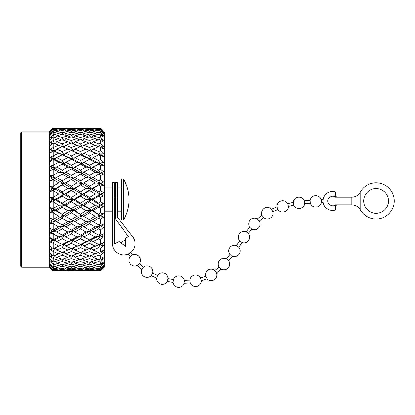 <?xml version="1.0" encoding="UTF-8"?>
<svg xmlns="http://www.w3.org/2000/svg" width="415" height="415" viewBox="0 0 415 415"><rect width="100%" height="100%" fill="white"/><g stroke="black" fill="none" stroke-linecap="round" stroke-linejoin="round"><path stroke-width="0.62" d="M112.47 197.032L112.47 243.678A11.324 11.324 0 0 0 127.519 254.374A11.324 11.324 0 0 0 132.675 236.643A11.324 11.324 0 0 1 127.519 254.374A11.324 11.324 0 0 1 112.47 243.678L112.47 197.032L114.68 197.032L114.68 243.678L119.074 241.514L125.475 246.287L125.475 238.122L128.479 236.643L115.261 218.689L115.261 197.032L117.336 197.032L117.336 217.268L132.675 236.643L117.336 217.268L117.336 182.699L115.261 182.699L115.261 197.032L117.336 197.032L117.336 182.699L115.261 182.699L115.261 218.689L128.479 236.643L124.106 230.704L128.479 236.643L125.475 238.122L125.475 246.287L119.074 241.514L114.68 243.678L116.335 242.863L114.68 243.678L114.68 182.699L112.47 182.699L112.47 197.032L114.68 197.032L114.68 182.699L112.47 182.699L112.47 197.032M388.518 200.959A12.419 12.419 0 0 1 376.094 213.383A12.419 12.419 0 0 1 363.675 200.959A12.419 12.419 0 0 1 376.094 188.54A12.419 12.419 0 0 1 388.518 200.959M360.158 192.27A9.555 9.555 0 0 0 360.199 192.197A18.156 18.156 0 0 1 387.672 186.978A18.156 18.156 0 0 1 387.672 214.944A18.156 18.156 0 0 1 360.199 209.725A9.555 9.555 0 0 0 360.158 209.653C358.249 206.54 355.473 204.917 351.827 204.782L351.827 197.135C355.473 197.006 358.249 195.382 360.158 192.27L360.158 209.653M335.419 205.923A5.732 5.732 0 0 0 336.824 204.782L349.295 204.782M351.827 197.135L335.419 197.135L335.419 191.844A9.555 9.555 0 0 0 322.995 200.959A9.555 9.555 0 0 0 335.419 210.073L335.419 204.782L351.827 204.782M349.295 197.135L336.824 197.135A5.732 5.732 0 0 0 335.419 195.994L335.419 193.872M323.124 199.376L323.259 198.733M321.35 202.556A5.732 5.732 0 0 1 310.296 203.122L310.119 200.253A5.732 5.732 0 0 1 321.236 199.688L321.35 202.556L323.119 202.504A9.555 9.555 0 0 0 335.419 210.073A9.555 9.555 0 0 1 322.995 200.959M125.475 240.55A5.732 5.732 0 0 0 120.879 242.858M128.427 254.011L130.253 256.709L132.53 254.992A5.732 5.732 0 0 1 139.487 263.494L143.445 267.161A5.732 5.732 0 0 1 152.58 273.169L157.524 275.384A5.732 5.732 0 0 1 168.039 278.543L173.429 279.534A5.732 5.732 0 0 1 184.379 280.312L189.831 280.058A5.732 5.732 0 0 1 200.58 278.029L205.591 276.188A5.732 5.732 0 0 1 214.908 270.533L219.037 266.98A5.732 5.732 0 0 1 226.486 258.913L229.946 254.509A5.732 5.732 0 0 1 236.379 245.53L239.621 240.825A5.732 5.732 0 0 1 246.069 231.757L249.669 227.171A5.732 5.732 0 0 1 257.373 219.047L261.943 215.25A5.732 5.732 0 0 1 271.477 209.321L276.909 206.898A5.732 5.732 0 0 1 287.59 203.552L293.322 202.333A5.732 5.732 0 0 1 304.366 200.767L310.119 200.253M130.253 256.709A5.732 5.732 0 0 0 137.375 265.367L139.487 263.494M137.375 265.367L141.764 269.423L143.445 267.161M141.764 269.423A5.732 5.732 0 0 0 151.143 275.633L152.58 273.169M151.143 275.633L156.59 278.092A5.732 5.732 0 0 0 167.312 281.339L168.039 278.543M157.057 276.738L157.524 275.384M184.333 281.764L184.379 280.312M214.908 270.533L216.557 272.92A5.732 5.732 0 0 1 206.924 278.73L201.259 280.831L200.58 278.029L201.259 280.831A5.732 5.732 0 0 1 190.231 282.931L184.281 283.217A5.732 5.732 0 0 1 173.117 282.408L173.429 279.534M190.231 282.931L189.831 280.058M206.255 277.459L205.591 276.188M227.612 259.873L228.722 260.853A5.732 5.732 0 0 1 221.117 269.034L219.037 266.98M236.379 245.53L238.786 247.21A5.732 5.732 0 0 1 232.338 256.257L228.722 260.853L226.486 258.913M231.212 255.448L229.946 254.509M246.069 231.757L248.398 233.438A5.732 5.732 0 0 1 242.018 242.485L239.621 240.825M257.373 219.047L259.375 221.081A5.732 5.732 0 0 1 251.822 229.07L249.669 227.171M271.477 209.321L272.868 211.821A5.732 5.732 0 0 1 263.556 217.6L262.472 216.018M304.366 200.767L304.714 203.62A5.732 5.732 0 0 1 293.779 205.171L288.352 206.322L287.59 203.552L288.352 206.322A5.732 5.732 0 0 1 277.858 209.601L276.909 206.898M293.779 205.171L293.322 202.333M130.87 252.522L132.53 254.992M167.312 281.339L173.117 282.408L173.268 280.971M216.557 272.92L221.117 269.034M238.786 247.21L242.018 242.485M248.398 233.438L251.822 229.07M259.375 221.081L263.556 217.6M272.868 211.821L277.858 209.601M304.714 203.62L310.296 203.122M321.236 199.688L323.088 199.636M123.556 179.047A40.8 40.8 0 0 1 123.556 220.09L123.556 179.047L121.631 179.047L121.631 220.09L123.556 220.09M21.705 267.219L20.75 266.264L20.75 132.878L21.705 131.923L21.705 267.219L49.416 267.219L49.416 131.923L53.239 128.131L53.239 128.671L50.267 131.539L51.927 130.274L50.267 132.401L53.239 129.356L53.182 131.031L50.267 133.63L51.927 132.841L50.267 135.326L53.239 132.307L53.239 134.922L50.267 137.339L51.927 137.054L50.267 139.834L53.239 136.919L53.239 140.483L50.267 142.584L51.927 142.807L50.267 145.81L53.239 143.066L53.239 147.501L50.267 149.234L51.927 149.96L50.267 153.114L53.239 150.609L53.239 155.801L50.267 157.119L51.927 158.333L50.267 161.56L53.239 159.36L53.239 165.18L50.267 166.052L51.927 167.717L50.267 170.944L53.239 169.097L53.239 175.405L50.267 175.81L51.927 177.89L50.267 181.033L53.239 179.586L53.239 186.226L50.267 186.153L51.927 188.597L50.267 191.574L53.239 190.563L53.239 197.374L50.267 196.824L51.927 199.568L54.91 199.568L53.182 197.467M51.17 130.175L51.476 129.864M53.182 128.183L51.927 129.407M52.326 135.689L53.182 135.01L54.246 137.22M102.282 140.586L103.413 142.122L101.504 139.539L103.413 140.249L100.44 136.992L100.44 134.854L103.413 136.992L101.504 134.522L103.413 135.622L100.44 132.359L100.44 130.907L103.413 133.407L101.504 131.109L103.413 132.572L100.44 129.387L100.44 128.65L103.413 131.166L100.44 128.1L104.264 131.923L104.264 267.219L100.44 271.042L103.413 267.696L100.44 270.492L93.017 270.16L92.592 269.418M100.866 197.047L103.413 195.979L101.504 194.049L103.413 192.415L102.023 193.592M103.382 192.399L100.762 190.895M103.413 185.323L100.44 186.07L103.413 185.323L101.504 183.134L103.413 185.323L100.394 183.58L98.635 180.81L93.017 177.485L91.3 178.403L89.536 175.457L83.908 172.22L82.191 173.356L80.432 170.254L74.819 167.126L73.107 168.474L71.344 165.227L65.715 162.229L63.998 163.78L62.24 160.418L56.622 157.56L54.91 159.308L53.182 155.91M103.387 181.827L101.504 183.134L103.413 181.848L100.762 179.954M103.413 175.016L100.44 175.26L103.413 175.016L101.504 172.624L103.413 175.016L100.394 173.356L98.635 170.249L93.017 167.126L91.3 168.474L89.536 165.227L83.908 162.229L82.191 163.78L80.432 160.418L74.819 157.56L73.107 159.308L71.344 155.848L65.715 153.156L63.998 155.085L62.24 151.542L56.622 149.032L54.91 151.133L53.182 147.605M103.387 171.696L100.44 169.237L100.44 165.046L103.413 165.315L100.44 165.046L98.635 164.07L93.017 167.126M56.622 149.032L62.24 146.64L82.191 155.085L100.394 163.78L101.504 162.784L103.413 165.315L101.504 162.784L103.413 162.265L100.44 159.49L100.44 155.682L103.413 156.46L101.504 153.846L103.413 153.742L100.44 150.723L100.44 147.398L103.413 148.663L101.504 146.033L103.413 146.339L100.44 143.165L100.44 140.4L103.413 142.122M101.908 154.406L103.413 156.46L100.394 155.085L98.635 151.542L93.017 149.032L91.3 151.133L89.536 147.543L83.908 145.224L82.191 147.486L80.432 143.855L74.819 141.748L73.107 144.155M102.085 146.837L103.413 148.663M101.084 133.059L101.338 133.334M98.827 128.531L98.635 128.183L100.44 128.136L101.037 128.743M50.267 149.234L73.107 159.308L100.394 173.356L103.413 171.711M98.635 180.81L100.44 179.737L100.44 175.26L98.635 174.212L93.017 177.485M50.267 166.052L73.107 178.403L100.394 194.194L98.635 191.829L100.44 190.718L100.44 186.07L98.635 184.981L93.017 188.389L91.3 188.856L89.536 186.278L83.908 182.885L82.191 183.58L80.432 180.81L74.819 177.485L73.107 178.403L71.344 175.457L65.715 172.22L63.998 173.356L62.24 170.254L56.622 167.126L54.91 168.474L53.182 165.289M100.44 270.492L100.44 269.755L103.413 266.57L101.504 268.033L103.413 265.735L100.44 268.235L100.44 266.778L103.413 263.52L101.504 264.62L103.413 262.15L100.44 264.288L100.44 262.15L103.413 258.887L101.504 259.603L103.413 257.02L100.44 258.742L100.44 255.977L103.413 252.802L101.504 253.109L103.413 250.478L100.44 251.744L100.44 248.419L103.413 245.4L101.504 245.296L103.413 242.682L100.44 243.46L100.44 239.652L103.413 236.872L101.504 236.358L103.413 233.827L100.44 234.096L100.44 229.905L103.413 227.425L101.504 226.512L103.413 224.121L100.44 223.882L100.44 219.405L103.413 217.294L101.504 216.007L103.413 213.818L100.44 213.071L100.44 208.418L103.413 206.727L101.504 205.093L103.413 203.158L100.44 201.923L100.44 197.218L98.635 196.103L93.017 199.568L91.3 199.568L89.536 197.426L83.908 193.961L82.191 194.194L80.432 191.829L74.819 188.389L73.107 188.856L71.344 186.278L65.715 182.885L63.998 183.58L62.24 180.81L56.622 177.485L54.91 178.403L53.182 175.509M100.866 202.089L100.44 201.923L98.635 203.039L93.017 199.568M74.819 199.568L80.432 196.103L86.061 199.568L80.432 203.039L74.819 199.568L73.107 199.568L71.344 197.426L65.715 193.961L63.998 194.194L62.24 191.829L56.622 188.389L54.91 188.856L53.182 186.325M56.622 199.568L62.24 196.103L67.868 199.568L62.24 203.039L56.622 199.568L54.91 199.568L63.998 204.943L62.24 203.039M62.432 128.531L62.24 128.183L53.239 128.131L58.764 128.318L53.239 128.671M53.525 129.392L53.182 128.733M51.927 130.274L52.186 130.419M58.764 128.318L59.454 128.728M66.773 128.1L57.742 128.1M68.076 128.219L62.24 128.183M53.883 132.447L53.182 131.031M51.927 132.841L52.425 133.111M53.239 129.356L58.764 130.077L53.239 130.948M62.795 130.694L62.24 129.605L56.622 128.977L56.201 129.719M58.764 130.077L60.274 130.933M56.622 128.977L62.24 128.52L67.868 128.977L62.24 129.605M71.722 129.392L71.344 128.676L65.715 128.318L65.466 128.764M67.868 128.977L68.994 129.63M65.715 128.318L76.967 128.318L71.344 128.676M80.624 128.531L80.432 128.183L74.752 128.225M76.967 128.318L77.657 128.728M75.945 128.1L95.165 128.318L89.536 128.676L83.908 128.318L83.659 128.764M84.935 128.1L74.819 128.1M51.927 137.054L52.674 137.432M53.239 132.307L58.764 133.542L53.239 134.922M63.153 134.621L62.24 132.748L56.622 131.597L55.859 132.873M58.764 133.542L60.953 134.719M56.622 131.597L62.24 130.606L67.868 131.597L62.24 132.748M72.08 132.442L71.344 130.964L65.715 130.077L65.119 131.093M67.868 131.597L69.736 132.634M65.715 130.077L71.344 129.345L76.967 130.077L71.344 130.964M80.992 130.699L80.432 129.605L74.819 128.977L74.399 129.719M76.967 130.077L78.471 130.933M74.819 128.977L80.432 128.52L86.061 128.977L80.432 129.605M89.915 129.392L89.536 128.676M86.061 128.977L87.181 129.63M83.908 128.318L89.536 128.131M98.635 128.183L92.944 128.225M95.165 128.318L95.86 128.728M54.63 143.6L53.182 140.581M51.927 142.807L52.949 143.279M53.239 136.919L58.764 138.631L53.239 140.483M63.521 140.213L62.24 137.541L56.622 135.892L55.522 137.609M58.764 138.631L61.555 140.011M56.622 135.892L62.24 134.387L67.868 135.892L62.24 137.541M72.443 137.22L71.344 134.948L65.715 133.542L64.782 135.051M67.868 135.892L70.368 137.183M65.715 133.542L71.344 132.292L76.967 133.542L71.344 134.948M81.345 134.621L80.432 132.748L74.819 131.597L74.062 132.873M76.967 133.542L79.151 134.719M74.819 131.597L80.432 130.606L86.061 131.597L80.432 132.748M90.273 132.442L89.536 130.964L83.908 130.077L83.316 131.093M86.061 131.597L87.923 132.634M83.908 130.077L89.536 129.345L95.165 130.077L89.536 130.964M99.19 130.699L98.635 129.605L93.017 128.977L92.592 129.719M95.165 130.077L96.674 130.933M51.927 149.96L54.91 151.133L53.182 150.583M53.239 143.066L58.764 145.224L53.239 147.501M65.601 148.051L73.107 151.133L71.344 147.543L65.715 145.224L63.998 147.486L62.24 143.855L56.622 141.748L54.91 144.155M58.764 145.224L62.11 146.692M56.622 141.748L62.24 139.777L67.868 141.748L62.24 143.855M72.827 143.6L71.344 140.514L65.715 138.631L64.439 140.529M67.868 141.748L70.944 143.185M65.715 138.631L71.344 136.893L76.967 138.631L71.344 140.514M81.719 140.218L80.432 137.536L74.819 135.892L73.72 137.609M76.967 138.631L79.753 140.011M74.819 135.892L80.432 134.387L86.061 135.892L80.432 137.536M90.636 137.22L89.536 134.948L83.908 133.542L82.979 135.051M86.061 135.892L88.561 137.183M83.908 133.542L89.536 132.292L95.165 133.542L89.536 134.948M99.548 134.626L98.635 132.748L93.017 131.597L92.255 132.873M95.165 133.542L97.354 134.719M50.267 157.119L73.107 168.474L100.394 183.58L98.635 184.981M51.927 158.333L54.91 159.308L53.182 159.313M53.239 150.609L58.764 153.156L53.239 155.801M58.764 153.156L63.998 155.085L62.24 154.805L67.868 157.56L62.24 160.418M67.868 149.032L62.24 151.542M65.715 145.224L71.344 143.035L76.967 145.224L71.344 147.543M76.967 145.224L80.308 146.692M74.819 141.748L80.432 139.777L86.061 141.748L80.432 143.855M91.02 143.595L89.536 140.514L83.908 138.631L82.632 140.535M86.061 141.748L89.137 143.185M83.908 138.631L89.536 136.893L95.165 138.631L89.536 140.514M99.916 140.218L98.635 137.536L93.017 135.892L91.912 137.609M95.165 138.631L97.956 140.011M51.927 167.717L54.91 168.474L53.182 169.035M53.239 159.36L58.764 162.229L53.239 165.18M58.764 162.229L63.998 163.78L62.24 164.07L67.868 167.126L62.24 170.254M56.622 157.56L62.24 154.805M67.868 157.56L73.107 159.308L71.344 159.313L76.967 162.229L71.344 165.227M65.715 153.156L71.344 150.572L76.967 153.156L71.344 155.848M76.967 153.156L82.191 155.085L80.432 151.542L74.819 149.032L73.107 151.133L71.344 150.572M74.819 149.032L80.432 146.64L86.061 149.032L80.432 151.542M83.783 148.051L100.394 155.085L98.635 154.805L100.44 155.682M86.061 149.032L95.165 153.156L89.536 155.848L83.908 153.156L82.191 155.085L80.432 154.805L86.061 157.56L80.432 160.418M83.908 145.224L89.536 143.035L95.165 145.224L89.536 147.543M101.504 146.033L100.394 147.486L98.635 143.855L93.017 141.748L91.3 144.155M95.165 145.224L98.511 146.692M50.267 175.81L100.394 204.943L98.635 203.039M51.927 177.89L54.91 178.403L53.182 179.513M53.239 169.097L58.764 172.22L53.239 175.405M58.764 172.22L63.998 173.356L62.24 174.212L67.868 177.485L62.24 180.81M56.622 167.126L62.24 164.07M67.868 167.126L73.107 168.474L71.344 169.045L76.967 172.22L71.344 175.457M65.715 162.229L71.344 159.313M76.967 162.229L82.191 163.78L80.432 164.07L86.061 167.126L80.432 170.254M74.819 157.56L80.432 154.805M86.061 157.56L91.3 159.308L89.536 155.848M83.908 153.156L89.536 150.572M95.165 153.156L100.394 155.085L101.504 153.846M50.267 186.153L82.191 204.943L80.432 203.039M51.927 188.597L54.91 188.856L53.182 190.48M53.239 179.586L58.764 182.885L53.239 186.226M58.764 182.885L63.998 183.58L62.24 184.976L67.868 188.389L62.24 191.829M56.622 177.485L62.24 174.212M67.868 177.485L73.107 178.403L71.344 179.534L76.967 182.885L71.344 186.278M65.715 172.22L71.344 169.045M76.967 172.22L82.191 173.356L80.432 174.212L86.061 177.485L80.432 180.81M74.819 167.126L80.432 164.07M86.061 167.126L91.3 168.474L89.536 169.045L95.165 172.22L89.536 175.457M83.908 162.229L89.536 159.313L95.165 162.229L89.536 165.227M95.165 162.229L100.394 163.78L98.635 160.413L93.017 157.56L91.3 159.308L89.536 159.313M50.267 196.824L54.91 199.568L53.239 201.768L58.764 205.176L53.182 208.662L50.267 207.567L54.91 210.286L53.182 208.662M53.239 190.563L58.764 193.961L53.239 197.374M58.764 193.961L63.998 194.194L62.24 196.103M56.622 188.389L62.24 184.976M67.868 188.389L73.107 188.856L71.344 190.511L76.967 193.961L71.344 197.426M65.715 182.885L71.344 179.534M76.967 182.885L82.191 183.58L80.432 184.976L86.061 188.389L80.432 191.829M74.819 177.485L80.432 174.212M86.061 177.485L91.3 178.403L89.536 179.534L95.165 182.885L89.536 186.278M83.908 172.22L89.536 169.045M95.165 172.22L100.394 173.356L98.635 174.212M50.267 207.567L51.927 210.545L54.91 210.286L63.998 215.561L56.622 210.753L54.91 210.286L53.239 212.916L58.764 216.257L53.182 219.628L50.267 218.108L53.182 219.628M53.239 201.768L53.239 208.574M58.764 205.176L63.998 204.943L73.107 210.286L71.344 208.631L65.715 205.176L63.998 204.943L62.24 207.313L67.868 210.753L62.24 214.166M67.868 199.568L73.107 199.568L71.344 201.711L76.967 205.176L71.344 208.631M65.715 193.961L71.344 190.511M76.967 193.961L82.191 194.194L80.432 196.103M74.819 188.389L80.432 184.976M86.061 188.389L91.3 188.856L89.536 190.511L95.165 193.961L89.536 197.426M83.908 182.885L89.536 179.534M95.165 182.885L100.394 183.58L103.413 181.848M50.267 218.108L51.927 221.252L54.91 220.739L58.733 222.891L54.91 220.739L53.239 223.737L58.764 226.922L53.182 230.102L50.267 228.198L51.927 231.425L54.91 230.667L53.182 230.102M53.239 212.916L53.239 219.556M58.764 216.257L63.998 215.561L73.107 220.739L63.998 215.561L62.24 218.332L67.868 221.657L62.24 224.93L58.733 222.891M56.622 210.753L62.24 207.313M67.868 210.753L73.107 210.286L82.191 215.561L74.819 210.753L73.107 210.286L71.344 212.864L76.967 216.257L71.344 219.608M65.715 205.176L71.344 201.711M76.967 205.176L82.191 204.943L91.3 210.286L89.536 208.631L83.908 205.176L82.191 204.943L80.432 207.313L86.061 210.753L80.432 214.161M86.061 199.568L91.3 199.568L89.536 201.711L95.165 205.176L89.536 208.631M83.908 193.961L89.536 190.511M98.635 191.829L93.017 188.389M95.165 193.961L100.394 194.194L103.413 195.979M51.927 221.252L50.267 223.332L53.239 223.737L53.239 230.045M58.764 226.922L63.998 225.786L62.24 224.93M56.622 221.657L62.24 218.332M67.868 221.657L73.107 220.739L76.925 222.891L74.819 221.657L73.107 220.739L71.344 223.685L76.967 226.922L71.344 230.092L63.998 225.786L62.24 228.888L67.868 232.016L62.24 235.072L56.622 232.016L54.91 230.667L53.239 233.961L58.764 236.913L53.182 239.829L50.267 237.577L51.927 240.809L54.91 239.834L53.182 239.829M65.715 216.257L71.344 212.864M76.967 216.257L82.191 215.561L91.3 220.739L82.191 215.561L80.432 218.332L86.061 221.657L80.432 224.93L76.925 222.891M74.819 210.753L80.432 207.313M86.061 210.753L91.3 210.286L100.394 215.561L93.017 210.753L91.3 210.286L89.536 212.864L95.165 216.257L89.536 219.608M83.908 205.176L89.536 201.711M95.165 205.176L100.394 204.943L103.413 206.727L102.993 206.976M53.239 233.961L53.239 239.782M58.764 236.913L63.998 235.362L62.24 235.072M56.622 232.016L62.24 228.888M67.868 232.016L73.107 230.667L71.344 230.092M65.715 226.922L71.344 223.685M76.967 226.922L82.191 225.786L80.432 224.93M74.819 221.657L80.432 218.332M86.061 221.657L91.3 220.739L95.108 222.881L93.017 221.657L91.3 220.739L89.536 223.685L95.165 226.922L89.536 230.097L82.191 225.786L80.432 228.888L86.061 232.016L80.432 235.072L74.819 232.016L73.107 230.667L71.344 233.915L76.967 236.913L71.344 239.829L65.715 236.913L63.998 235.362L62.24 238.724L67.868 241.582L62.24 244.336L56.622 241.582L54.91 239.834L53.239 243.335L58.764 245.986L53.182 248.559L50.267 246.028L51.927 249.182L54.91 248.004L53.182 248.559M83.908 216.257L89.536 212.864M95.165 216.257L100.394 215.561L103.413 217.294L100.44 219.405L98.635 218.332L93.017 221.657M53.239 243.335L53.239 248.533M58.764 245.986L63.998 244.056L62.24 244.336M56.622 241.582L62.24 238.724M67.868 241.582L73.107 239.834L71.344 239.829M65.715 236.913L71.344 233.915M76.967 236.913L82.191 235.362L80.432 235.072M74.819 232.016L80.432 228.888M86.061 232.016L91.3 230.667L89.536 230.097M83.908 226.922L89.536 223.685M95.165 226.922L100.394 225.786L95.108 222.881M56.622 250.11L62.24 247.594L67.868 250.11L62.24 252.502L56.622 250.11L54.91 248.004L53.239 251.635L58.764 253.918L53.182 256.086L50.267 253.326L51.927 256.33L52.949 255.863M53.239 251.635L53.239 256.076M58.764 253.918L62.11 252.45M67.868 250.11L73.107 248.004L71.344 248.569L65.715 245.986L63.998 244.056L62.24 247.594M65.715 245.986L71.344 243.294L76.967 245.986L71.344 248.569M76.967 245.986L82.191 244.056L80.432 244.336L74.819 241.582L73.107 239.834L71.344 243.294M74.819 241.582L80.432 238.724L86.061 241.582L80.432 244.336M86.061 241.582L91.3 239.834L89.536 239.829L83.908 236.913L82.191 235.362L80.432 238.724M83.908 236.913L89.536 233.91L95.165 236.913L89.536 239.829M95.165 236.913L100.394 235.362L98.635 235.066L93.017 232.016L91.3 230.667L89.536 233.91M54.63 255.541L53.239 258.654L58.764 260.511L53.182 262.218L50.267 259.308L51.927 262.083L52.674 261.709M53.239 258.654L53.239 262.223M56.622 257.393L62.24 255.287L67.868 257.393L62.24 259.365L56.622 257.393L54.91 254.986M58.764 260.511L61.555 259.131M65.715 253.918L71.344 251.599L76.967 253.918L71.344 256.107L65.715 253.918L63.998 251.656L62.24 255.287M67.868 257.393L70.944 255.956M74.819 250.11L80.432 247.594L86.061 250.11L83.783 251.091L80.432 252.502L74.819 250.11L73.107 248.004L71.344 251.599M76.967 253.918L80.308 252.45M86.061 250.11L91.3 248.004L89.536 248.569L83.908 245.986L82.191 244.056L80.432 247.594M83.908 245.986L89.536 243.294L95.165 245.986L89.536 248.569M95.165 245.986L100.394 244.056L98.635 244.336L93.017 241.582L91.3 239.834L89.536 243.294M54.246 261.922L53.239 264.22L58.764 265.6L53.239 266.835L50.267 263.816L51.927 266.3L52.425 266.031M53.239 264.22L53.239 266.835M56.622 263.25L62.24 261.6L67.868 263.25L62.24 264.749L56.622 263.25L55.522 261.533M58.764 265.6L60.953 264.422M65.715 260.511L71.344 258.623L76.967 260.511L71.344 262.249L65.715 260.511L64.439 258.607M67.868 263.25L70.368 261.958M63.521 258.924L62.24 261.6M74.819 257.393L80.432 255.287L86.061 257.393L80.432 259.359L74.819 257.393L73.107 254.986M76.967 260.511L79.753 259.131M72.827 255.541L71.344 258.623M83.908 253.918L89.536 251.599L95.165 253.918L89.536 256.107L83.908 253.918L82.191 251.656L80.432 255.287M86.061 257.393L89.137 255.956M100.44 251.744L98.635 252.502L93.017 250.11L91.3 248.004L89.536 251.599M95.165 253.918L98.511 252.45M53.883 266.695L53.239 268.189L58.764 269.065L53.239 269.786L50.267 266.741L51.927 268.868L52.186 268.723M53.239 268.189L53.239 269.786M56.622 267.545L62.24 266.394L67.868 267.545L62.24 268.536L56.622 267.545L55.859 266.269M58.764 269.065L60.274 268.209M65.715 265.6L71.344 264.194L76.967 265.6L71.344 266.85L65.715 265.6L64.782 264.09M67.868 267.545L69.736 266.508M63.153 264.516L62.24 266.394M74.819 263.25L80.432 261.6L86.061 263.25L80.432 264.749L74.819 263.25L73.72 261.533M76.967 265.6L79.151 264.422M72.443 261.922L71.344 264.194M83.908 260.511L89.536 258.623L95.165 260.511L89.536 262.249L83.908 260.511L82.632 258.607M86.061 263.25L88.561 261.958M81.719 258.924L80.432 261.6M100.44 258.742L98.635 259.359L93.017 257.393L91.3 254.986M95.165 260.511L97.956 259.131M91.02 255.541L89.536 258.623M53.182 270.954L50.267 268.012L53.239 271.005L55.719 270.943M58.764 270.824L53.239 271.005L53.239 270.471L58.764 270.824L59.454 270.414M56.622 270.16L62.24 269.537L67.868 270.16L62.24 270.621L56.622 270.16L56.201 269.418M53.525 269.75L53.239 270.471M65.715 269.065L71.344 268.173L76.967 269.065L71.344 269.797L65.715 269.065L65.119 268.049M67.868 270.16L68.994 269.511M62.795 268.443L62.24 269.537M74.819 267.545L80.432 266.394L86.061 267.545L80.432 268.536L74.819 267.545L74.062 266.269M76.967 269.065L78.471 268.204M72.08 266.695L71.344 268.173M83.908 265.6L89.536 264.194L95.165 265.6L89.536 266.85L83.908 265.6L82.979 264.09M86.061 267.545L87.923 266.508M81.345 264.516L80.432 266.394M100.44 264.288L98.635 264.749L93.017 263.25L91.912 261.533M95.165 265.6L97.354 264.422M90.636 261.922L89.536 264.194M50.703 268.023L53.182 270.404M56.622 271.042L67.868 271.042L56.549 270.917M65.715 270.824L71.344 270.466L76.967 270.824L65.715 270.824L65.466 270.378M62.432 270.606L62.24 270.959M74.819 270.16L80.432 269.537L86.061 270.16L80.432 270.621L74.819 270.16L74.399 269.418M76.967 270.824L77.657 270.414M71.722 269.75L71.344 270.466M83.908 269.065L89.536 268.173L95.165 269.065L89.536 269.797L83.908 269.065L83.316 268.049M86.061 270.16L87.181 269.511M80.992 268.443L80.432 269.537M100.44 268.235L98.635 268.536L93.017 267.545L92.255 266.269M95.165 269.065L96.674 268.209M90.273 266.695L89.536 268.173M50.858 266.046L53.182 268.111M74.819 271.042L86.061 271.042L74.752 270.917M80.624 270.606L80.432 270.959L75.945 271.037M83.908 270.824L89.536 270.466L95.165 270.824L83.908 270.824L83.659 270.378M86.061 271.042L89.536 271.011M95.165 270.824L95.86 270.414M89.915 269.75L89.536 270.466M51.927 262.083L50.267 261.803L52.326 263.452M94.143 271.037L92.944 270.917M51.751 257.585L50.651 256.828M51.927 231.425L50.267 233.09L53.182 233.853L51.512 233.432M53.182 223.628L51.756 223.498M93.017 241.582L98.635 238.724L100.44 239.652M100.44 243.46L98.635 244.336M93.017 250.11L98.635 247.599L100.44 248.419M93.017 257.393L98.635 255.287L100.44 255.977M93.017 263.25L98.635 261.6L100.44 262.15M93.017 267.545L98.635 266.394L100.44 266.778M93.017 270.16L98.635 269.537L100.44 269.755M100.44 271.042L93.017 271.042L100.44 271.005L101.037 270.398M93.017 128.977L100.44 128.65M100.44 129.387L98.635 129.605M93.017 131.597L98.635 130.606L100.44 130.907M100.44 132.359L98.635 132.748M93.017 135.892L98.635 134.393L100.44 134.854M100.44 136.992L98.635 137.536M93.017 141.748L98.635 139.777L100.44 140.4M100.44 143.165L98.635 143.855M93.017 149.032L98.635 146.64L100.44 147.398M100.44 150.723L98.635 151.542M93.017 157.56L98.635 154.805M100.44 159.49L98.635 160.413M100.44 169.237L98.635 170.249M93.017 210.753L98.635 207.313L100.44 208.418L100.762 208.247M100.866 213.17L100.44 213.071L98.635 214.161M101.504 226.512L100.394 225.786L103.413 224.121L100.44 223.882L98.635 224.93M93.017 232.016L98.635 228.888L100.44 229.905M101.504 236.358L100.394 235.362L103.413 233.827L100.44 234.096L98.635 235.066M101.338 265.802L101.084 266.077M103.413 257.02L102.37 258.431M103.413 252.802L101.934 254.4M103.413 250.478L102.272 252.045M101.504 245.296L100.394 244.056L103.413 242.682L102.183 244.357M103.413 233.827L102.1 235.559M103.413 224.121L102.017 225.869M102.993 213.699L103.413 213.818L101.504 216.007L100.394 215.561L98.635 218.332M50.267 233.09L73.107 220.739L100.394 204.943L101.504 205.093L103.413 206.727M103.371 203.143L100.394 204.943L98.635 207.313M49.416 267.219L51.595 269.397M51.927 268.868L50.267 267.602M51.927 266.3L50.267 265.512M51.927 256.33L50.267 256.558L53.182 258.561M51.927 249.182L50.267 249.908L53.182 251.537M51.927 240.809L50.267 242.023L53.182 243.232M51.927 210.545L50.267 212.988L53.182 212.817M51.927 199.568L50.267 202.318L53.182 201.674M65.601 251.085L82.191 244.056L100.394 235.362L98.635 238.724M50.267 249.908L73.107 239.834L100.394 225.786L98.635 228.888M101.504 194.049L100.394 194.194L98.635 196.103M101.504 183.134L50.267 212.988M98.635 164.07L100.394 163.78L103.413 165.315M101.504 139.539L100.783 140.602M101.504 134.522L101.032 135.285M101.504 131.109L101.229 131.571M98.827 270.606L98.635 270.959M101.504 268.033L101.229 267.566M99.19 268.443L98.635 269.537M101.504 264.62L101.032 263.857M99.548 264.516L98.635 266.394M101.504 259.603L100.783 258.54M99.916 258.924L98.635 261.6M101.504 253.109L100.394 251.656L98.635 255.287M83.783 251.091L100.394 244.056L98.635 247.599M50.267 242.023L73.107 230.667L103.413 213.818M50.267 223.332L103.413 192.415M50.267 202.318L95.108 176.261M50.267 191.574L76.925 176.251M50.267 181.033L58.733 176.245M323.119 202.504A9.555 9.555 0 0 0 335.419 210.073M335.419 204.782C333.105 207.37 327.087 204.362 327.772 200.959C327.087 197.556 333.105 194.547 335.419 197.135M49.416 131.923L21.705 131.923M112.47 187.876L104.264 187.876M121.631 187.876L117.336 187.876M115.261 187.876L114.68 187.876M112.47 211.266L104.264 211.266M121.631 211.266L117.336 211.266M115.261 211.266L114.68 211.266M100.44 128.1L93.017 128.1"/></g></svg>
